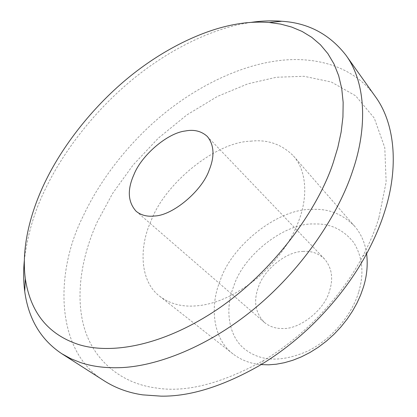 <?xml version="1.0" encoding="UTF-8"?>
<svg xmlns="http://www.w3.org/2000/svg" width="417" height="417" viewBox="0 0 417 417"><rect width="100%" height="100%" fill="white"/><g stroke="black" fill="none" stroke-linecap="round" stroke-linejoin="round"><path stroke-width="0.31" stroke-dasharray="2.08 1.56" d="M24.342 260.437C27.423 234.323 34.866 209.642 46.678 186.378C63.837 151.397 93.257 112.475 129.948 81.649C166.654 50.879 208.265 30.514 242.704 23.816L250.935 22.403M378.844 218.039C375.076 230.304 369.676 243.106 362.628 256.455C350.4 279.583 333.736 301.616 312.625 322.549C297.326 337.405 280.985 350.051 263.607 360.481C221.349 383.838 185.299 392.97 155.468 387.878C121.561 383.405 93.663 360.799 84.14 327.34C74.627 293.818 82.54 253.896 97.432 221.552L112.684 193.321L133.143 164.955L158.288 138.199L186.941 114.857L217.403 96.442L247.787 83.853L276.377 77.254L304.061 76.285L331.333 82.019L355.665 95.832L374.263 118.089L384.782 147.67L386.142 182.073L378.844 218.039M375.389 96.635C351.922 63.4 309.315 55.237 272.843 61.502C238.941 66.809 198.184 85.49 162.625 114.79C127.086 144.152 99.079 181.864 83.254 215.996C55.117 270.92 54.168 350.9 104.604 381.081M366.621 253.724C365.078 242.918 361.08 233.765 354.632 226.259C342.758 214.161 328.726 208.542 312.536 209.407C278.712 207.994 231.232 245.446 220.077 280.954C209.819 305.531 212.456 338.635 233.056 353.97L233.306 354.169C241.537 360.298 250.794 363.775 261.078 364.599M358.599 292.286C352.417 313.798 331.77 339.735 307.027 351.38C282.095 362.071 261.772 361.643 246.061 350.092C227.703 337.004 224.836 307.97 233.728 286.302C243.236 255.105 285.082 222.318 314.642 223.986C330.446 223.439 343.525 229.684 353.877 242.725C362.675 257.398 364.244 273.917 358.599 292.286M302.971 251.446C311.207 250.732 318.406 253.255 324.572 259.014C331.859 267.834 333.506 278.462 329.508 290.894C324.921 309.424 299.63 329.863 282.194 328.487C275.449 328.601 269.481 326.553 264.295 322.341C255.34 312.839 253.338 301.215 258.295 287.475C263.372 270.252 285.989 251.456 302.971 251.446M250.601 141.196C267.412 139.242 281.694 144.157 293.448 155.948C306.521 170.36 307.855 196.141 299.411 219.029C292.364 239.52 278.483 259.108 257.769 277.79C236.058 295.111 215.474 304.478 196.026 305.89C181.963 307.042 169.896 303.852 159.815 296.325C139.523 281.282 139.017 246.927 151.079 220.88C164.778 183.459 215.662 141.968 250.601 141.196M362.628 256.455L367.471 252.144M263.607 360.481L259.541 365.527M324.572 259.014L207.353 136.495M136.15 211.289L264.295 322.341M354.632 226.259L293.448 155.948M233.056 353.97L159.815 296.325"/><path stroke-width="0.63" d="M250.935 22.403C261.209 20.86 271.509 20.48 281.84 21.257C308.173 22.909 329.529 34.21 345.907 55.164C365.886 82.347 367.638 127.268 352.782 170.548C338.974 213.045 304.488 266.484 256.987 306.49C209.49 346.506 156.015 367.064 118.292 367.705C104.297 368.039 91.693 366.319 80.481 362.55L70.765 358.667L61.737 353.679C40.809 339.73 28.471 318.953 24.718 291.358C23.435 281.345 23.31 271.034 24.342 260.437M46.219 179.737C31.093 210.079 21.001 246.739 25.338 278.775C30.451 312.38 47.997 334.231 77.979 344.322C109.817 354.622 161.629 346.814 217.611 309.2C273.239 271.514 317.702 209.97 333.193 162.797L337.843 147.436L341.132 132.095L342.936 117.01L343.155 102.436L341.737 88.602L338.682 75.738L334.043 64.046L327.908 53.678L320.428 44.755L311.765 37.337L302.117 31.452L291.686 27.063L280.683 24.108L269.299 22.497C257.81 21.637 246.364 22.278 234.959 24.431C202.453 30.253 162.484 49.368 126.935 78.891C91.396 108.467 62.764 146.106 46.219 179.737M61.737 353.679L104.604 381.081C116.009 388.243 128.686 392.835 142.65 394.857L161.061 396.15C190.001 396.593 222.824 386.387 259.541 365.527C278.462 354.189 296.273 340.413 312.969 324.202C336.008 301.35 354.179 277.331 367.471 252.144C375.123 237.617 380.976 223.705 385.032 210.408C398.417 168.536 395.655 124.287 375.389 96.635L345.907 55.164M261.078 364.599L268.647 364.823L276.309 364.213L284.399 362.712L292.807 360.272L301.382 356.863L309.967 352.49L318.39 347.199L326.475 341.075L334.059 334.246L340.997 326.85L347.184 319.062L352.537 311.051L357.025 302.971L360.632 294.981L363.395 287.209C366.903 276.064 367.982 264.904 366.621 253.724M185.216 131.006C194.014 129.26 201.395 131.084 207.353 136.495C214.187 145.043 214.797 156.255 209.172 170.115C202.235 190.647 172.768 215.641 154.399 216.006C147.217 216.845 141.128 215.276 136.15 211.289C127.842 202.016 127.112 189.771 133.961 174.556C141.332 155.619 167.222 133.059 185.216 131.006M24.718 291.358L25.338 278.775M281.84 21.257L269.299 22.497"/></g></svg>
